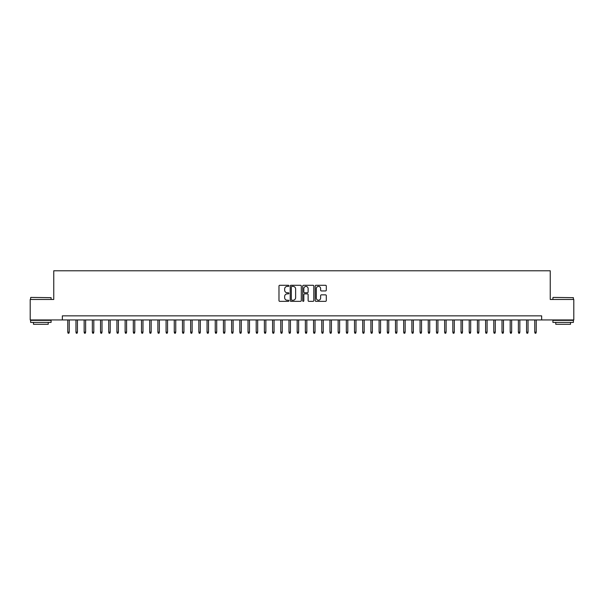 <?xml version="1.0" encoding="UTF-8"?>
<svg xmlns="http://www.w3.org/2000/svg" width="604" height="604" viewBox="0 0 604 604"><rect width="100%" height="100%" fill="white"/><g stroke="black" fill="none" stroke-linecap="round" stroke-linejoin="round"><path stroke-width="0.91" d="M288.893 285.835A0.566 0.566 0 0 0 288.327 285.277L279.788 285.277A0.808 0.808 0 0 0 278.98 286.077L278.98 300.55A0.808 0.808 0 0 0 279.788 301.358L288.327 301.358A0.566 0.566 0 0 0 288.893 300.792A0.566 0.566 0 0 0 288.327 300.233L287.225 300.233A2.575 2.575 0 0 1 284.65 297.659L284.65 296.451A2.575 2.575 0 0 1 287.225 293.876L288.327 293.876A0.566 0.566 0 0 0 288.893 293.317A0.566 0.566 0 0 0 288.327 292.751L287.225 292.751A2.575 2.575 0 0 1 284.65 290.177L284.65 288.976A2.575 2.575 0 0 1 287.225 286.402L288.327 286.402A0.566 0.566 0 0 0 288.893 285.835M325.503 290.947A0.808 0.808 0 0 0 326.303 290.139L326.303 286.077A0.808 0.808 0 0 0 325.503 285.277L316.013 285.277A0.808 0.808 0 0 0 315.212 286.077L315.212 300.55A0.808 0.808 0 0 0 316.013 301.358L325.503 301.358A0.808 0.808 0 0 0 326.303 300.55L326.303 295.65A0.808 0.808 0 0 0 325.503 294.843L321.441 294.843A0.808 0.808 0 0 0 320.633 295.65L320.633 298.082A2.152 2.152 0 0 1 318.489 300.233A2.152 2.152 0 0 1 316.337 298.082L316.337 288.553A2.152 2.152 0 0 1 318.489 286.402A2.152 2.152 0 0 1 320.633 288.553L320.633 290.139A0.808 0.808 0 0 0 321.441 290.947L325.503 290.947M62.355 319.939L30.2 319.939L30.2 299.463L53.756 299.463L53.756 270.788L550.244 270.788L550.244 299.463L573.8 299.463L573.8 319.939L541.645 319.939L541.645 315.847L62.355 315.847L62.355 319.939L541.645 319.939M301.298 286.077A0.808 0.808 0 0 0 300.49 285.277L291 285.277A0.808 0.808 0 0 0 290.199 286.077L290.199 300.55A0.808 0.808 0 0 0 291 301.358L300.49 301.358A0.808 0.808 0 0 0 301.298 300.55L301.298 286.077M303.51 285.277L313 285.277A0.808 0.808 0 0 1 313.801 286.077L313.801 300.55A0.808 0.808 0 0 1 313 301.358L308.938 301.358A0.808 0.808 0 0 1 308.131 300.55L308.131 294.684A0.808 0.808 0 0 0 307.33 293.876L304.635 293.876A0.808 0.808 0 0 0 303.827 294.684L303.827 300.792A0.566 0.566 0 0 1 303.268 301.358A0.566 0.566 0 0 1 302.702 300.792L302.702 286.077A0.808 0.808 0 0 1 303.51 285.277M291.891 286.402A0.566 0.566 0 0 0 291.324 286.96L291.324 299.667A0.566 0.566 0 0 0 291.891 300.233L293.053 300.233A2.575 2.575 0 0 0 295.628 297.659L295.628 288.976A2.575 2.575 0 0 0 293.053 286.402L291.891 286.402M308.131 288.591A2.152 2.152 0 0 0 305.979 286.439A2.152 2.152 0 0 0 303.827 288.591L303.827 291.951A0.808 0.808 0 0 0 304.635 292.751L307.33 292.751A0.808 0.808 0 0 0 308.131 291.951L308.131 288.591M69.241 332.147L68.909 333.212L68.093 333.212L67.761 332.147L69.241 332.147L69.241 319.939M67.761 332.147L67.761 319.939M30.857 297.41L51.091 297.659L30.857 297.41M40.853 322.4L30.608 322.4L30.608 320.354L51.091 320.354L51.091 322.4L40.853 322.4M48.222 322.4L48.222 324.288L33.477 324.288L33.477 322.4M553.151 297.41L573.392 297.659L553.151 297.41M563.147 322.4L552.909 322.4L552.909 320.354L573.392 320.354L573.392 322.4L563.147 322.4M570.523 322.4L570.523 324.288L555.778 324.288L555.778 322.4M77.433 332.147L77.108 333.212L76.285 333.212L75.961 332.147L77.433 332.147L77.433 319.939M75.961 332.147L75.961 319.939M85.625 332.147L85.3 333.212L84.477 333.212L84.152 332.147L85.625 332.147L85.625 319.939M84.152 332.147L84.152 319.939M93.816 332.147L93.492 333.212L92.669 333.212L92.344 332.147L93.816 332.147L93.816 319.939M92.344 332.147L92.344 319.939M102.008 332.147L101.683 333.212L100.86 333.212L100.536 332.147L102.008 332.147L102.008 319.939M100.536 332.147L100.536 319.939M110.207 332.147L109.875 333.212L109.06 333.212L108.728 332.147L110.207 332.147L110.207 319.939M108.728 332.147L108.728 319.939M118.399 332.147L118.067 333.212L117.252 333.212L116.919 332.147L118.399 332.147L118.399 319.939M116.919 332.147L116.919 319.939M126.591 332.147L126.259 333.212L125.443 333.212L125.119 332.147L126.591 332.147L126.591 319.939M125.119 332.147L125.119 319.939M134.783 332.147L134.458 333.212L133.635 333.212L133.31 332.147L134.783 332.147L134.783 319.939M133.31 332.147L133.31 319.939M142.974 332.147L142.65 333.212L141.827 333.212L141.502 332.147L142.974 332.147L142.974 319.939M141.502 332.147L141.502 319.939M151.166 332.147L150.841 333.212L150.018 333.212L149.694 332.147L151.166 332.147L151.166 319.939M149.694 332.147L149.694 319.939M159.358 332.147L159.033 333.212L158.218 333.212L157.886 332.147L159.358 332.147L159.358 319.939M157.886 332.147L157.886 319.939M167.557 332.147L167.225 333.212L166.41 333.212L166.077 332.147L167.557 332.147L167.557 319.939M166.077 332.147L166.077 319.939M175.749 332.147L175.417 333.212L174.601 333.212L174.269 332.147L175.749 332.147L175.749 319.939M174.269 332.147L174.269 319.939M183.941 332.147L183.616 333.212L182.793 333.212L182.468 332.147L183.941 332.147L183.941 319.939M182.468 332.147L182.468 319.939M192.132 332.147L191.808 333.212L190.985 333.212L190.66 332.147L192.132 332.147L192.132 319.939M190.66 332.147L190.66 319.939M200.324 332.147L199.999 333.212L199.177 333.212L198.852 332.147L200.324 332.147L200.324 319.939M198.852 332.147L198.852 319.939M208.516 332.147L208.191 333.212L207.368 333.212L207.044 332.147L208.516 332.147L208.516 319.939M207.044 332.147L207.044 319.939M216.715 332.147L216.383 333.212L215.568 333.212L215.235 332.147L216.715 332.147L216.715 319.939M215.235 332.147L215.235 319.939M224.907 332.147L224.575 333.212L223.759 333.212L223.427 332.147L224.907 332.147L224.907 319.939M223.427 332.147L223.427 319.939M233.099 332.147L232.767 333.212L231.951 333.212L231.626 332.147L233.099 332.147L233.099 319.939M231.626 332.147L231.626 319.939M241.29 332.147L240.966 333.212L240.143 333.212L239.818 332.147L241.29 332.147L241.29 319.939M239.818 332.147L239.818 319.939M249.482 332.147L249.158 333.212L248.335 333.212L248.01 332.147L249.482 332.147L249.482 319.939M248.01 332.147L248.01 319.939M257.674 332.147L257.349 333.212L256.526 333.212L256.202 332.147L257.674 332.147L257.674 319.939M256.202 332.147L256.202 319.939M265.866 332.147L265.541 333.212L264.726 333.212L264.393 332.147L265.866 332.147L265.866 319.939M264.393 332.147L264.393 319.939M274.065 332.147L273.733 333.212L272.917 333.212L272.585 332.147L274.065 332.147L274.065 319.939M272.585 332.147L272.585 319.939M282.257 332.147L281.925 333.212L281.109 333.212L280.777 332.147L282.257 332.147L282.257 319.939M280.777 332.147L280.777 319.939M290.448 332.147L290.124 333.212L289.301 333.212L288.976 332.147L290.448 332.147L290.448 319.939M288.976 332.147L288.976 319.939M298.64 332.147L298.316 333.212L297.493 333.212L297.168 332.147L298.64 332.147L298.64 319.939M297.168 332.147L297.168 319.939M306.832 332.147L306.507 333.212L305.684 333.212L305.36 332.147L306.832 332.147L306.832 319.939M305.36 332.147L305.36 319.939M315.024 332.147L314.699 333.212L313.876 333.212L313.552 332.147L315.024 332.147L315.024 319.939M313.552 332.147L313.552 319.939M323.223 332.147L322.891 333.212L322.075 333.212L321.743 332.147L323.223 332.147L323.223 319.939M321.743 332.147L321.743 319.939M331.415 332.147L331.083 333.212L330.267 333.212L329.935 332.147L331.415 332.147L331.415 319.939M329.935 332.147L329.935 319.939M339.607 332.147L339.274 333.212L338.459 333.212L338.134 332.147L339.607 332.147L339.607 319.939M338.134 332.147L338.134 319.939M347.798 332.147L347.474 333.212L346.651 333.212L346.326 332.147L347.798 332.147L347.798 319.939M346.326 332.147L346.326 319.939M355.99 332.147L355.665 333.212L354.842 333.212L354.518 332.147L355.99 332.147L355.99 319.939M354.518 332.147L354.518 319.939M364.182 332.147L363.857 333.212L363.034 333.212L362.71 332.147L364.182 332.147L364.182 319.939M362.71 332.147L362.71 319.939M372.374 332.147L372.049 333.212L371.233 333.212L370.901 332.147L372.374 332.147L372.374 319.939M370.901 332.147L370.901 319.939M380.573 332.147L380.241 333.212L379.425 333.212L379.093 332.147L380.573 332.147L380.573 319.939M379.093 332.147L379.093 319.939M388.765 332.147L388.432 333.212L387.617 333.212L387.285 332.147L388.765 332.147L388.765 319.939M387.285 332.147L387.285 319.939M396.956 332.147L396.632 333.212L395.809 333.212L395.484 332.147L396.956 332.147L396.956 319.939M395.484 332.147L395.484 319.939M405.148 332.147L404.823 333.212L404.001 333.212L403.676 332.147L405.148 332.147L405.148 319.939M403.676 332.147L403.676 319.939M413.34 332.147L413.015 333.212L412.192 333.212L411.868 332.147L413.34 332.147L413.34 319.939M411.868 332.147L411.868 319.939M421.532 332.147L421.207 333.212L420.384 333.212L420.059 332.147L421.532 332.147L421.532 319.939M420.059 332.147L420.059 319.939M429.731 332.147L429.399 333.212L428.583 333.212L428.251 332.147L429.731 332.147L429.731 319.939M428.251 332.147L428.251 319.939M437.923 332.147L437.59 333.212L436.775 333.212L436.443 332.147L437.923 332.147L437.923 319.939M436.443 332.147L436.443 319.939M446.114 332.147L445.782 333.212L444.967 333.212L444.642 332.147L446.114 332.147L446.114 319.939M444.642 332.147L444.642 319.939M454.306 332.147L453.981 333.212L453.159 333.212L452.834 332.147L454.306 332.147L454.306 319.939M452.834 332.147L452.834 319.939M462.498 332.147L462.173 333.212L461.35 333.212L461.026 332.147L462.498 332.147L462.498 319.939M461.026 332.147L461.026 319.939M470.69 332.147L470.365 333.212L469.542 333.212L469.217 332.147L470.69 332.147L470.69 319.939M469.217 332.147L469.217 319.939M478.881 332.147L478.557 333.212L477.741 333.212L477.409 332.147L478.881 332.147L478.881 319.939M477.409 332.147L477.409 319.939M487.081 332.147L486.749 333.212L485.933 333.212L485.601 332.147L487.081 332.147L487.081 319.939M485.601 332.147L485.601 319.939M495.272 332.147L494.94 333.212L494.125 333.212L493.793 332.147L495.272 332.147L495.272 319.939M493.793 332.147L493.793 319.939M503.464 332.147L503.14 333.212L502.317 333.212L501.992 332.147L503.464 332.147L503.464 319.939M501.992 332.147L501.992 319.939M511.656 332.147L511.331 333.212L510.508 333.212L510.184 332.147L511.656 332.147L511.656 319.939M510.184 332.147L510.184 319.939M519.848 332.147L519.523 333.212L518.7 333.212L518.375 332.147L519.848 332.147L519.848 319.939M518.375 332.147L518.375 319.939M528.039 332.147L527.715 333.212L526.892 333.212L526.567 332.147L528.039 332.147L528.039 319.939M526.567 332.147L526.567 319.939M536.239 332.147L535.907 333.212L535.091 333.212L534.759 332.147L536.239 332.147L536.239 319.939M534.759 332.147L534.759 319.939M30.608 299.463L30.608 297.659M35.281 320.354L35.281 319.939M46.425 320.354L46.425 319.939M51.091 299.463L51.091 297.659M552.909 299.463L552.909 297.659M557.575 320.354L557.575 319.939M568.719 320.354L568.719 319.939M573.392 299.463L573.392 297.659"/></g></svg>
